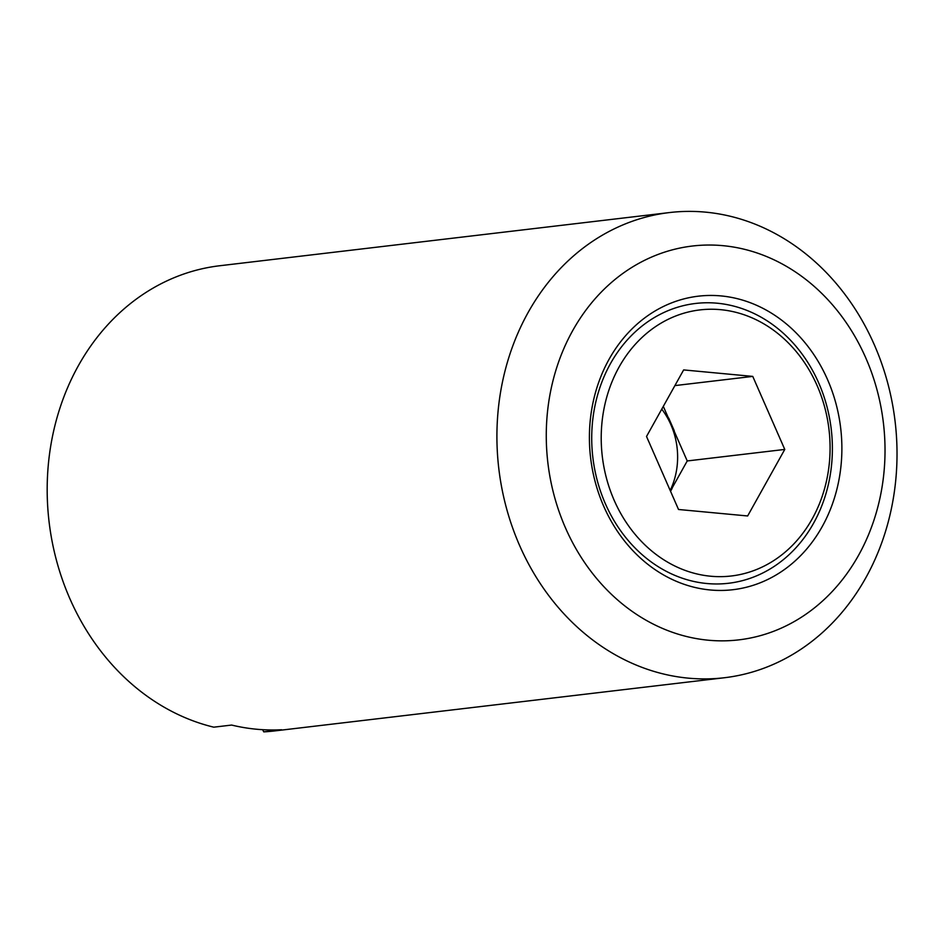 <?xml version="1.0" encoding="UTF-8"?>
<svg xmlns="http://www.w3.org/2000/svg" width="944" height="944" viewBox="0 0 944 944"><rect width="100%" height="100%" fill="white"/><g stroke="black" fill="none" stroke-linecap="round" stroke-linejoin="round"><path stroke-width="1.42" d="M722.88 245.664A198.287 168.941 -96.7 0 1 884.87 458.808A198.287 168.941 -96.7 0 1 708.413 640.221A198.287 168.941 -96.7 0 1 546.423 427.077A198.287 168.941 -96.7 0 1 722.88 245.664M705.51 212.14A234.206 199.538 -96.7 0 1 896.8 442.795A234.206 199.538 -96.7 0 1 724.473 677.733A234.206 199.538 -96.7 0 1 688.424 678.158A234.206 199.538 -96.7 0 1 497.134 447.515A234.206 199.538 -96.7 0 1 669.461 212.565A234.206 199.538 -96.7 0 1 705.51 212.14M669.461 212.565L219.728 265.748A234.206 199.538 -96.7 0 0 47.2 486.054A234.206 199.538 -96.7 0 0 213.769 727.175L231.634 725.063A234.206 199.538 83.3 0 0 256.544 729.228A234.206 199.538 83.3 0 0 281.595 729.747L263.742 731.86L262.633 729.688M724.473 677.733L274.739 730.916A234.206 199.538 -96.7 0 1 263.742 731.86M721.039 295.92A147.783 125.906 -96.7 0 1 841.765 454.76A147.783 125.906 -96.7 0 1 710.254 589.976A147.783 125.906 -96.7 0 1 589.516 431.125A147.783 125.906 -96.7 0 1 721.039 295.92M717.192 303.213A140.868 120.018 -96.7 0 1 832.278 454.63A140.868 120.018 -96.7 0 1 706.914 583.522A140.868 120.018 -96.7 0 1 591.829 432.104A140.868 120.018 -96.7 0 1 717.192 303.213M720.532 309.667A133.965 114.141 -96.7 0 1 829.977 453.663A133.965 114.141 -96.7 0 1 710.749 576.229A133.965 114.141 -96.7 0 1 601.316 432.222A133.965 114.141 -96.7 0 1 720.532 309.667M670.511 491.21L672.128 488.426L670.535 491.281M661.756 409.141A69.679 59.366 -96.7 0 1 670.169 490.443M674.252 430.747L668.694 418.074L674.252 430.747M752.757 376.396L784.771 449.427L747.648 515.967L678.524 509.489L646.522 436.47L683.645 369.918L752.757 376.396L674.889 385.6M663.302 406.368L687.232 460.955L784.771 449.427M687.232 460.955L670.441 491.045"/></g></svg>
